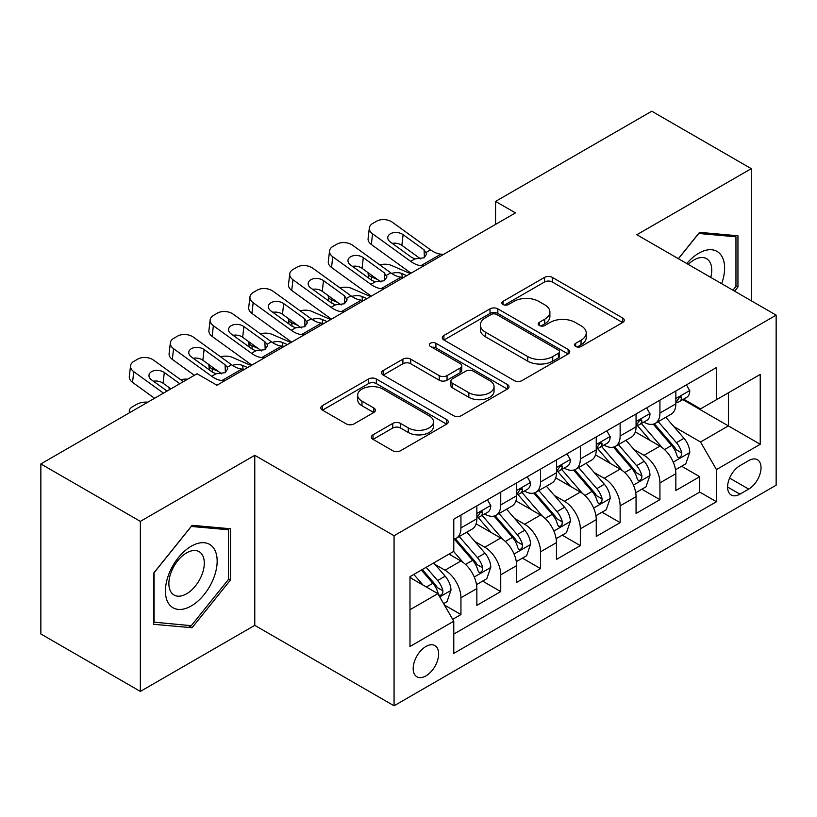 <?xml version="1.0" encoding="UTF-8"?>
<svg xmlns="http://www.w3.org/2000/svg" width="817" height="817" viewBox="0 0 817 817"><rect width="100%" height="100%" fill="white"/><g stroke="black" fill="none" stroke-linecap="round" stroke-linejoin="round"><path stroke-width="1.23" d="M575.668 346.469A3.871 2.237 0 0 0 581.142 346.469L622.646 322.501A5.525 3.186 0 0 0 624.27 320.244A5.525 3.186 0 0 0 622.646 317.997L552.333 277.392A5.525 3.186 0 0 0 544.52 277.392L503.006 301.361A3.871 2.237 0 0 0 501.873 302.933A3.871 2.237 0 0 0 503.006 304.516A3.871 2.237 0 0 0 508.48 304.516L513.852 301.412A17.678 10.202 0 0 1 538.852 301.412L544.714 304.802A17.678 10.202 0 0 1 549.892 312.012A17.678 10.202 0 0 1 544.714 319.233L539.343 322.337A3.871 2.237 0 0 0 538.209 323.91A3.871 2.237 0 0 0 539.343 325.493A3.871 2.237 0 0 0 544.806 325.493L550.178 322.388A17.678 10.202 0 0 1 575.178 322.388L581.04 325.769A17.678 10.202 0 0 1 586.218 332.989A17.678 10.202 0 0 1 581.04 340.209L575.668 343.314A3.871 2.237 0 0 0 574.535 344.886A3.871 2.237 0 0 0 575.668 346.469L575.668 343.314M425.912 675.914A18.015 10.396 120 0 0 437.677 660.034A18.015 10.396 120 0 0 434.92 645.604A18.015 10.396 120 0 0 425.912 646.492A18.015 10.396 120 0 0 414.148 662.373A18.015 10.396 120 0 0 416.905 676.803A18.015 10.396 120 0 0 425.912 675.914M373.012 434.828A5.525 3.186 0 0 0 371.398 437.085A5.525 3.186 0 0 0 373.012 439.332L392.742 450.729A5.525 3.186 0 0 0 400.555 450.729L446.654 424.115A5.525 3.186 0 0 0 448.278 421.858A5.525 3.186 0 0 0 446.654 419.601L376.341 379.006A5.525 3.186 0 0 0 368.528 379.006L322.429 405.62A5.525 3.186 0 0 0 320.805 407.867A5.525 3.186 0 0 0 322.429 410.124L346.255 423.89A5.525 3.186 0 0 0 354.067 423.89L373.798 412.493A5.525 3.186 0 0 0 375.412 410.236A5.525 3.186 0 0 0 373.798 407.989L361.982 401.157A14.777 8.527 0 0 1 357.652 395.132A14.777 8.527 0 0 1 366.772 387.248A14.777 8.527 0 0 1 382.877 389.096L429.17 415.822A14.777 8.527 0 0 1 433.5 421.858A14.777 8.527 0 0 1 424.38 429.742A14.777 8.527 0 0 1 408.275 427.894L400.555 423.431A5.525 3.186 0 0 0 392.742 423.431L373.012 434.828L373.012 439.332M254.771 455.314L140.35 521.379L40.85 463.933L40.85 633.972L140.35 691.417L254.771 625.362L394.07 705.786L394.07 535.738L254.771 455.314L254.771 625.362M751.272 300.789L751.272 168.659L636.851 234.724L776.15 315.148L394.07 535.738M751.272 168.659L651.772 111.214L495.562 201.411L495.562 224.389M40.85 463.933L197.06 373.747L216.965 385.236L515.466 212.9L495.562 201.411M514.24 380.579A5.525 3.186 0 0 0 522.053 380.579L568.152 353.965A5.525 3.186 0 0 0 569.766 351.708A5.525 3.186 0 0 0 568.152 349.451L497.829 308.857A5.525 3.186 0 0 0 490.016 308.857L443.917 335.47A5.525 3.186 0 0 0 442.303 337.727A5.525 3.186 0 0 0 443.917 339.984L514.24 380.579M431.989 347.307A3.871 2.237 0 0 1 435.91 347.848L435.91 343.252L507.408 384.531A5.525 3.186 0 0 1 509.022 386.788A5.525 3.186 0 0 1 507.408 389.035L461.309 415.649A5.525 3.186 0 0 1 453.496 415.649L383.173 375.054L383.173 370.54A5.525 3.186 0 0 0 381.559 372.797A5.525 3.186 0 0 0 383.173 375.054M383.173 370.54L402.904 359.153A5.525 3.186 0 0 1 410.716 359.153L439.229 375.616A5.525 3.186 0 0 0 447.042 375.616L460.134 368.058A5.525 3.186 0 0 0 461.748 365.812A5.525 3.186 0 0 0 460.134 363.555L430.447 346.408A3.871 2.237 0 0 1 429.313 344.835A3.871 2.237 0 0 1 431.693 342.772A3.871 2.237 0 0 1 435.91 343.252M452.679 619.327L460.941 614.558L444.417 605.019M435.022 564.445L445.02 570.205A22.519 13.001 60 0 1 460.941 597.778L476.852 588.587L476.852 605.366L500.739 591.579L482.622 581.122M474.82 541.467L484.818 547.227A22.519 13.001 60 0 1 500.739 574.8L516.661 565.609L516.661 582.388L540.537 568.601L522.431 558.144M514.618 518.478L524.616 524.248A22.519 13.001 60 0 1 540.537 551.822L556.459 542.631L556.459 559.41L580.336 545.623L562.229 535.166M554.426 495.5L564.414 501.27A22.519 13.001 60 0 1 580.336 528.844L596.257 519.653L596.257 536.432L620.134 522.645L602.027 512.188M594.225 472.522L604.212 478.292A22.519 13.001 60 0 1 620.134 505.866L636.055 496.675L636.055 513.454L659.932 499.667L659.932 482.888A22.519 13.001 -120 0 0 644.01 455.314L634.023 449.544M641.825 489.209L659.932 499.667M476.852 588.587A22.519 13.001 -120 0 0 460.941 561.013L448.993 554.12M516.661 565.609A22.519 13.001 -120 0 0 500.739 538.035L476.127 523.83M556.459 542.631A22.519 13.001 -120 0 0 540.537 515.057L515.925 500.852M596.257 519.653A22.519 13.001 -120 0 0 580.336 492.079L555.723 477.874M636.055 496.675A22.519 13.001 -120 0 0 620.134 469.101L595.522 454.895M748.689 460.604L739.936 465.659A17.453 10.07 120 0 0 728.529 481.039A17.453 10.07 120 0 0 731.205 495.02A17.453 10.07 120 0 0 739.936 494.152L748.689 489.097A17.453 10.07 120 0 0 760.086 473.717A17.453 10.07 120 0 0 757.41 459.736A17.453 10.07 120 0 0 748.689 460.604M394.07 705.786L776.15 485.196L776.15 315.148M409.991 609.727L437.851 593.642L453.772 621.216L453.772 653.396L716.448 501.73L716.448 469.561L700.526 441.987L673.821 426.566M453.772 621.216L409.991 646.492L409.991 576.639L453.772 551.363L453.772 519.193L716.448 367.538L716.448 399.707L760.229 374.431L760.229 444.285L716.448 469.561M484.604 514.026L484.818 514.138A22.519 13.001 60 0 0 496.072 515.261L511.993 506.07A22.519 13.001 -120 0 0 516.661 495.756L516.661 482.888M524.412 491.048L524.616 491.16A22.519 13.001 60 0 0 535.87 492.283L551.792 483.092A22.519 13.001 -120 0 0 556.459 472.777L556.459 459.91M564.21 468.07L564.414 468.182A22.519 13.001 60 0 0 575.668 469.305L591.59 460.114A22.519 13.001 -120 0 0 596.257 449.799L596.257 436.932M604.008 445.091L604.212 445.204A22.519 13.001 60 0 0 615.477 446.327L631.388 437.136A22.519 13.001 -120 0 0 636.055 426.821L636.055 413.953M453.772 634.094L699.73 492.079L699.73 476.689L675.853 490.476L675.853 473.697A22.519 13.001 -120 0 0 659.932 446.123L635.32 431.917M643.806 422.113L644.01 422.226A22.519 13.001 -120 0 0 655.275 423.349A22.519 13.001 -120 0 0 659.932 413.034L659.932 400.167M655.275 423.349L671.196 414.158A22.519 13.001 -120 0 0 675.853 403.843L675.853 390.975M460.941 515.057L460.941 527.925A22.519 13.001 60 0 1 456.274 538.24A22.519 13.001 60 0 1 453.772 539.149M456.274 538.24L472.195 529.048A22.519 13.001 -120 0 0 476.852 518.734L476.852 505.866M500.739 492.079L500.739 504.947A22.519 13.001 60 0 1 496.072 515.261M540.537 469.101L540.537 481.969A22.519 13.001 60 0 1 535.87 492.283M580.336 446.123L580.336 458.991A22.519 13.001 60 0 1 575.668 469.305M620.134 423.145L620.134 436.012A22.519 13.001 60 0 1 615.477 446.327M620.134 505.866L620.134 522.645M580.336 528.844L580.336 545.623M540.537 551.822L540.537 568.601M500.739 574.8L500.739 591.579M460.941 597.778L460.941 614.558M437.851 593.642L409.991 577.558M700.526 441.987L728.386 425.902L728.386 392.814L760.229 374.431M682.808 399.595L760.229 444.285M683.604 399.135L700.526 408.898L716.448 399.707M140.35 521.379L140.35 691.417M681.623 466.231L699.73 476.689M699.73 492.079L716.448 501.73M734.595 291.158L737.945 286.992L737.945 235.776L699.536 232.345L678.355 258.693M153.678 624.311L192.087 627.742L230.496 579.958L230.496 528.752L192.087 525.321L153.678 573.095L153.678 624.311M735.954 285.838L737.945 286.992M228.505 578.814L230.496 579.958M188.033 625.393L192.087 627.742M577.221 347.011L581.04 344.805A17.678 10.202 0 0 0 586.218 337.584L586.218 332.989M549.892 312.012L549.892 316.608A17.678 10.202 0 0 1 544.714 323.828L540.885 326.034M622.574 322.541L552.333 281.988A5.525 3.186 0 0 0 544.52 281.988L504.559 305.058M568.081 354.006L497.829 313.452A5.525 3.186 0 0 0 490.016 313.452L443.999 340.025M558.389 353.291A3.871 2.237 0 0 0 559.512 351.708A3.871 2.237 0 0 0 558.389 350.136L496.665 314.494A3.871 2.237 0 0 0 491.191 314.494L485.523 317.762A17.678 10.202 0 0 0 480.345 324.982A17.678 10.202 0 0 0 485.523 332.202L527.721 356.559A17.678 10.202 0 0 0 552.721 356.559L558.389 353.291L558.389 357.887A3.871 2.237 0 0 0 559.512 356.304L559.512 351.708M480.345 324.982L480.345 329.578A17.678 10.202 0 0 0 485.523 336.798L485.523 332.202M558.389 357.887L552.721 361.155A17.678 10.202 0 0 1 527.721 361.155L485.523 336.798M383.244 375.095L402.904 363.749L402.904 359.153M461.748 365.812L461.748 370.407A5.525 3.186 0 0 1 460.134 372.654L447.042 380.211A5.525 3.186 0 0 1 439.229 380.211L410.716 363.749A5.525 3.186 0 0 0 402.904 363.749M435.91 347.848L507.326 389.086M468.825 392.701A14.777 8.527 0 0 0 484.93 394.55A14.777 8.527 0 0 0 494.05 386.666A14.777 8.527 0 0 0 489.73 380.64L473.411 371.224A5.525 3.186 0 0 0 465.598 371.224L452.516 378.771A5.525 3.186 0 0 0 450.902 381.028A5.525 3.186 0 0 0 452.516 383.285L468.825 392.701L468.825 397.297A14.777 8.527 0 0 0 484.93 399.145A14.777 8.527 0 0 0 494.05 391.261L494.05 386.666M450.902 381.028L450.902 385.624A5.525 3.186 0 0 0 452.516 387.881L452.516 383.285M468.825 397.297L452.516 387.881M433.5 421.858L433.5 426.454A14.777 8.527 0 0 1 424.38 434.338A14.777 8.527 0 0 1 408.275 432.489L400.555 428.026A5.525 3.186 0 0 0 392.742 428.026L373.093 439.383M357.652 395.132L357.652 399.727A14.777 8.527 0 0 0 361.982 405.753L361.982 401.157M373.726 412.534L361.982 405.753M446.582 424.156L376.341 383.602A5.525 3.186 0 0 0 368.528 383.602L322.501 410.175M675.516 469.755L685.8 463.821L689.783 452.332A14.92 8.609 -120 0 0 683.972 438.32L665.794 417.273M410.338 273.593L391.22 265.341A11.254 5.637 -5.9 0 0 379.701 264.851M662.148 447.583L641.365 423.523M377.505 279.496L371.327 276.83L371.674 280.262M650.322 440.577L638.261 426.607A35.744 20.639 -120 0 0 637.148 425.361M653.243 424.156L671.635 445.449A14.92 8.609 60 0 1 676.956 455.723L678.039 457.489L680.05 457.203L681.409 455.569L681.735 452.965A14.92 8.609 -120 0 0 676.415 442.691L658.226 421.633M654.325 423.809L674.086 446.685A7.598 4.391 60 0 1 676.006 449.656L681.735 452.965M368.099 272.694A11.254 5.637 -5.9 0 0 368.089 273.389A11.254 5.637 -5.9 0 0 371.327 276.83M391.609 273.44A9.007 4.504 174.1 0 1 401.852 273.542L406.764 275.656M423.676 265.882L420.969 265.658A28.146 16.248 60 0 1 410.685 261.369L372.572 233.805L371.327 244.487A11.254 7.261 -173.3 0 1 368.099 238.584L369.345 227.902A11.254 7.261 6.7 0 0 372.572 233.805M411.063 273.174A42.218 24.377 60 0 1 409.44 272.051L371.327 244.487M686.403 384.889L689.783 390.751A14.92 8.609 60 0 1 686.699 397.348L679.131 401.709A14.92 8.609 -120 0 0 681.735 398.277L681.419 396.95L679.55 397.328L676.956 401.035A14.92 8.609 60 0 1 675.853 403.159M443.58 254.393L440.874 254.169A28.146 16.248 60 0 1 430.579 249.879L392.466 222.316A11.254 7.261 6.7 0 0 376.617 221.203L372.634 223.501A11.254 7.261 6.7 0 0 369.345 227.902M424.391 257.6L424.064 249.828L426.729 253.975L424.094 257.784L414.965 258.897L411.329 257.181L390.373 242.016A9.007 5.811 -173.3 0 1 387.789 237.298A9.007 5.811 -173.3 0 1 390.414 233.774A9.007 5.811 -173.3 0 1 403.108 234.663L401.852 245.345L420.765 259.02M401.852 245.345A9.007 5.811 6.7 0 0 392.231 243.364M424.064 249.828L403.108 234.663M676.353 402.413L676.415 402.413A14.92 8.609 -120 0 0 679.131 401.709M721.666 283.693A36.581 21.119 120 0 0 698.739 253.229A36.581 21.119 120 0 0 686.76 263.544M710.77 277.402A25.051 14.461 120 0 0 706.552 258.683A25.051 14.461 120 0 0 694.031 259.929A25.051 14.461 120 0 0 688.241 264.391M678.437 258.734L698.739 233.478L735.954 236.807L735.954 286.42L732.92 290.188M733.482 235.378L735.954 236.807M213.697 578.068A36.581 21.119 120 0 0 204.23 542.733A36.581 21.119 120 0 0 168.884 574.065A36.581 21.119 120 0 0 178.361 609.411A36.581 21.119 120 0 0 213.697 578.068M201.922 574.719A25.051 14.461 120 0 0 199.103 551.659A25.051 14.461 120 0 0 171.243 571.982A25.051 14.461 120 0 0 174.062 595.042A25.051 14.461 120 0 0 201.922 574.719M154.076 622.36L154.076 572.748L191.29 526.454L228.505 529.773L228.505 579.396L191.29 625.689L153.678 622.135M226.043 528.354L228.505 529.773M635.718 492.733L646.002 486.799L649.985 475.31A14.92 8.609 -120 0 0 644.174 461.299L625.985 440.251M370.54 296.571L351.422 288.319A11.254 5.637 -5.9 0 0 339.903 287.829M622.35 470.561L601.567 446.501M337.707 302.474L331.528 299.808L331.876 303.24M610.524 463.556L598.452 449.585A35.744 20.639 -120 0 0 597.35 448.339M613.444 447.134L631.837 468.427A14.92 8.609 60 0 1 637.158 478.701L638.24 480.467L640.252 480.182L641.6 478.548L641.927 475.943A14.92 8.609 -120 0 0 636.617 465.67L618.428 444.611M614.527 446.787L634.288 469.663A7.598 4.391 60 0 1 636.208 472.635L641.927 475.943M328.301 295.672A11.254 5.637 -5.9 0 0 328.291 296.367A11.254 5.637 -5.9 0 0 331.528 299.808M351.81 296.418A9.007 4.504 174.1 0 1 362.054 296.52L366.956 298.634M595.92 515.711L606.204 509.777L610.187 498.288A14.92 8.609 -120 0 0 604.376 484.277L586.187 463.229M330.742 319.549L311.624 311.297A11.254 5.637 -5.9 0 0 300.105 310.807M582.552 493.539L561.759 469.479M297.909 325.452L291.72 322.786L292.077 326.218M570.715 486.534L558.654 472.563A35.744 20.639 -120 0 0 557.551 471.317M573.646 470.112L592.039 491.405A14.92 8.609 60 0 1 597.36 501.679L598.442 503.446L600.454 503.16L601.802 501.526L602.129 498.921A14.92 8.609 -120 0 0 596.808 488.648L578.63 467.59M574.729 469.765L594.49 492.641A7.598 4.391 60 0 1 596.4 495.613L602.129 498.921M288.503 318.65A11.254 5.637 -5.9 0 0 288.483 319.345A11.254 5.637 -5.9 0 0 291.72 322.786M312.012 319.396A9.007 4.504 174.1 0 1 322.255 319.498L327.157 321.612M556.122 538.689L566.406 532.755L570.389 521.266A14.92 8.609 -120 0 0 564.578 507.265L546.389 486.207M290.944 342.527L271.826 334.276A11.254 5.637 -5.9 0 0 260.306 333.785M542.743 516.518L521.961 492.457M258.111 348.43L251.922 345.765L252.279 349.196M530.917 509.512L518.856 495.541A35.744 20.639 -120 0 0 517.753 494.295M533.848 493.09L552.241 514.383A14.92 8.609 60 0 1 557.551 524.657L558.644 526.424L560.656 526.138L562.004 524.504L562.331 521.9A14.92 8.609 -120 0 0 557.01 511.626L538.832 490.568M534.931 492.743L554.692 515.619A7.598 4.391 60 0 1 556.602 518.591L562.331 521.9M248.705 341.629A11.254 5.637 -5.9 0 0 248.685 342.323A11.254 5.637 -5.9 0 0 251.922 345.765M272.214 342.374A9.007 4.504 174.1 0 1 282.457 342.476L287.359 344.59M516.324 561.667L526.608 555.734L530.58 544.245A14.92 8.609 -120 0 0 524.78 530.243L506.591 509.185M251.146 365.505L232.028 357.254A11.254 5.637 -5.9 0 0 220.508 356.763M502.945 539.496L482.163 515.435M218.313 371.408L212.124 368.743L212.481 372.174M491.119 532.49L479.058 518.519A35.744 20.639 -120 0 0 477.955 517.273M494.04 516.068L512.443 537.361A14.92 8.609 60 0 1 517.753 547.635L518.836 549.402L520.858 549.116L522.206 547.482L522.533 544.878A14.92 8.609 -120 0 0 517.212 534.604L499.034 513.546M495.122 515.721L514.894 538.597A7.598 4.391 60 0 1 516.804 541.569L522.533 544.878M208.897 364.607A11.254 5.637 -5.9 0 0 208.886 365.301A11.254 5.637 -5.9 0 0 212.124 368.743M232.406 365.352A9.007 4.504 174.1 0 1 242.659 365.454L247.561 367.568M383.878 288.861L381.171 288.636A28.146 16.248 60 0 1 370.887 284.347L332.774 256.783L331.528 267.465A11.254 7.261 -173.3 0 1 328.301 261.563L329.547 250.88A11.254 7.261 6.7 0 0 332.774 256.783M371.265 296.152A42.218 24.377 60 0 1 369.631 295.029L331.528 267.465M646.604 407.867L649.985 413.729A14.92 8.609 60 0 1 646.901 420.326L639.333 424.687A14.92 8.609 -120 0 0 641.927 421.255L641.621 419.928L639.752 420.306L637.158 424.013A14.92 8.609 60 0 1 636.055 426.137M403.782 277.372L401.076 277.147A28.146 16.248 60 0 1 390.781 272.858L352.668 245.294A11.254 7.261 6.7 0 0 336.818 244.181L332.836 246.479A11.254 7.261 6.7 0 0 329.547 250.88M384.593 280.578L384.266 272.807L386.931 276.953L384.296 280.762L375.166 281.875L371.531 280.16L350.564 264.994A9.007 5.811 -173.3 0 1 347.991 260.276A9.007 5.811 -173.3 0 1 350.616 256.752A9.007 5.811 -173.3 0 1 363.299 257.641L362.054 268.323L380.967 281.998M362.054 268.323A9.007 5.811 6.7 0 0 352.433 266.342M384.266 272.807L363.299 257.641M636.555 425.391L636.617 425.391A14.92 8.609 -120 0 0 639.333 424.687M344.08 311.839L341.373 311.614A28.146 16.248 60 0 1 331.079 307.325L292.976 279.761L291.72 290.443A11.254 7.261 -173.3 0 1 288.503 284.541L289.749 273.858A11.254 7.261 6.7 0 0 292.976 279.761M331.467 319.13A42.218 24.377 60 0 1 329.833 318.007L291.72 290.443M606.806 430.845L610.187 436.707A14.92 8.609 60 0 1 607.092 443.304L599.535 447.665A14.92 8.609 -120 0 0 602.129 444.234L601.812 442.906L599.954 443.284L597.36 446.991A14.92 8.609 60 0 1 596.257 449.115M363.984 300.35L361.277 300.125A28.146 16.248 60 0 1 350.983 295.836L312.87 268.272A11.254 7.261 6.7 0 0 297.01 267.159L293.037 269.457A11.254 7.261 6.7 0 0 289.749 273.858M344.784 303.556L344.468 295.785L347.133 299.931L344.498 303.74L335.368 304.853L331.733 303.138L310.766 287.972A9.007 5.811 -173.3 0 1 308.193 283.254A9.007 5.811 -173.3 0 1 310.817 279.731A9.007 5.811 -173.3 0 1 323.501 280.619L322.255 291.301L341.169 304.976M322.255 291.301A9.007 5.811 6.7 0 0 312.635 289.32M344.468 295.785L323.501 280.619M596.757 448.37L596.808 448.37A14.92 8.609 -120 0 0 599.535 447.665M304.281 334.817L301.575 334.592A28.146 16.248 60 0 1 291.281 330.303L253.168 302.739L251.922 313.422A11.254 7.261 -173.3 0 1 248.705 307.519L249.951 296.837A11.254 7.261 6.7 0 0 253.168 302.739M291.659 342.109A42.218 24.377 60 0 1 290.035 340.985L251.922 313.422M566.998 453.823L570.389 459.685A14.92 8.609 60 0 1 567.294 466.282L559.737 470.643A14.92 8.609 -120 0 0 562.331 467.212L562.014 465.884L560.156 466.262L557.551 469.969A14.92 8.609 60 0 1 556.459 472.093M324.186 323.328L321.469 323.103A28.146 16.248 60 0 1 311.185 318.814L273.072 291.25A11.254 7.261 6.7 0 0 257.212 290.137L253.239 292.435A11.254 7.261 6.7 0 0 249.951 296.837M304.986 326.534L304.67 318.763L307.335 322.909L304.7 326.718L295.57 327.831L291.935 326.116L270.968 310.95A9.007 5.811 -173.3 0 1 268.395 306.232A9.007 5.811 -173.3 0 1 271.019 302.709A9.007 5.811 -173.3 0 1 283.703 303.597L282.457 314.279L301.371 327.954M282.457 314.279A9.007 5.811 6.7 0 0 272.827 312.298M304.67 318.763L283.703 303.597M556.949 471.348L557.01 471.348A14.92 8.609 -120 0 0 559.737 470.643M264.483 357.795L261.777 357.57A28.146 16.248 60 0 1 251.483 353.281L213.37 325.717L212.124 336.4A11.254 7.261 -173.3 0 1 208.907 330.497L210.153 319.815A11.254 7.261 6.7 0 0 213.37 325.717M251.861 365.087A42.218 24.377 60 0 1 250.237 363.963L212.124 336.4M527.2 476.801L530.58 482.663A14.92 8.609 60 0 1 527.496 489.26L519.939 493.621A14.92 8.609 -120 0 0 522.533 490.19L522.216 488.862L520.358 489.24L517.753 492.947A14.92 8.609 60 0 1 516.661 495.071M284.377 346.306L281.671 346.081A28.146 16.248 60 0 1 271.387 341.792L233.274 314.228A11.254 7.261 6.7 0 0 217.414 313.115L213.431 315.413A11.254 7.261 6.7 0 0 210.153 319.815M265.188 349.513L264.871 341.741L267.098 344.263L267.527 345.887L264.902 349.696L255.772 350.81L252.126 349.094L231.17 333.928A9.007 5.811 -173.3 0 1 228.597 329.21A9.007 5.811 -173.3 0 1 231.221 325.687A9.007 5.811 -173.3 0 1 243.905 326.575L242.659 337.258L261.573 350.932M242.659 337.258A9.007 5.811 6.7 0 0 233.029 335.276M264.871 341.741L243.905 326.575M517.151 494.326L517.212 494.326A14.92 8.609 -120 0 0 519.939 493.621M476.525 584.645L486.809 578.712L490.782 567.223A14.92 8.609 -120 0 0 484.971 553.221L466.793 532.163M463.147 562.474L453.629 551.455M451.321 555.468L449.769 553.671M454.242 539.046L472.635 560.339A14.92 8.609 60 0 1 477.955 570.613L479.038 572.38L481.06 572.094L482.408 570.46L482.735 567.856A14.92 8.609 -120 0 0 477.414 557.582L459.225 536.524M455.324 538.699L475.085 561.575A7.598 4.391 60 0 1 477.005 564.547L482.735 567.856M169.099 387.585A11.254 5.637 -5.9 0 0 169.088 388.279A11.254 5.637 -5.9 0 0 169.568 389.617M187.655 379.18A11.254 5.637 -5.9 0 0 180.71 379.742M224.685 380.773L221.969 380.548A28.146 16.248 60 0 1 211.685 376.259L173.572 348.696L172.326 359.378A11.254 7.261 -173.3 0 1 169.109 353.475L170.355 342.793A11.254 7.261 6.7 0 0 173.572 348.696M194.354 375.309L172.326 359.378M487.402 499.779L490.782 505.641A14.92 8.609 60 0 1 487.698 512.239L480.13 516.599A14.92 8.609 -120 0 0 482.735 513.168L482.418 511.84L480.549 512.218L477.955 515.925A14.92 8.609 60 0 1 476.852 518.049M244.579 369.284L241.873 369.059A28.146 16.248 60 0 1 231.579 364.77L193.476 337.207A11.254 7.261 6.7 0 0 177.616 336.093L173.633 338.391A11.254 7.261 6.7 0 0 170.355 342.793M225.39 372.491L225.063 364.719L227.3 367.242L227.729 368.865L225.104 372.675L215.974 373.788L212.328 372.072L191.372 356.906A9.007 5.811 -173.3 0 1 188.788 352.188A9.007 5.811 -173.3 0 1 191.423 348.665A9.007 5.811 -173.3 0 1 204.107 349.553L202.861 360.236L221.775 373.91M202.861 360.236A9.007 5.811 6.7 0 0 193.231 358.255M225.063 364.719L204.107 349.553M477.353 517.304L477.414 517.304A14.92 8.609 -120 0 0 480.13 516.599M443.621 603.64L447.011 601.69L450.984 590.201A14.92 8.609 -120 0 0 445.173 576.199L433.725 562.944M423.043 585.095L413.831 574.433M411.523 578.446L409.991 576.679M421.388 570.062L432.836 583.318A14.92 8.609 60 0 1 438.157 593.591L439.24 595.358L441.251 595.072L442.61 593.438L442.937 590.834A14.92 8.609 -120 0 0 437.616 580.56L426.168 567.304M422.307 569.531L435.287 584.553A7.598 4.391 60 0 1 437.207 587.525L442.937 590.834M129.77 412.595A11.254 5.637 -5.9 0 1 129.29 411.257A11.254 5.637 -5.9 0 1 132.589 406.692L136.572 404.395A11.254 5.637 -5.9 0 1 147.857 402.158M163.461 393.151L133.774 371.674L132.528 382.356A11.254 7.261 -173.3 0 1 129.3 376.453L130.557 365.771A11.254 7.261 6.7 0 0 133.774 371.674M154.556 398.288L132.528 382.356M183.355 381.662L153.678 360.185A11.254 7.261 6.7 0 0 137.818 359.072L133.835 361.369A11.254 7.261 6.7 0 0 130.557 365.771M167.046 391.077L151.574 379.885A9.007 5.811 -173.3 0 1 148.99 375.166A9.007 5.811 -173.3 0 1 151.625 371.643A9.007 5.811 -173.3 0 1 164.309 372.532L163.063 383.214L170.876 388.861M163.063 383.214A9.007 5.811 6.7 0 0 153.433 381.233M179.781 383.724L164.309 372.532M445.02 570.205L460.941 561.013M484.818 547.227L500.739 538.035M524.616 524.248L540.537 515.057M564.414 501.27L580.336 492.079M604.212 478.292L620.134 469.101M644.01 455.314L659.932 446.123M659.932 413.034L675.853 403.843M460.941 527.925L476.852 518.734M500.739 504.947L516.661 495.756M540.537 481.969L556.459 472.777M580.336 458.991L596.257 449.799M620.134 436.012L636.055 426.821M659.932 482.888L675.853 473.697M729.601 478.078L748.689 489.097M727.59 487.024L739.936 494.152M581.04 344.805L581.04 340.209M539.343 325.493L539.343 322.337M544.714 323.828L544.714 319.233M503.006 304.516L503.006 301.361M544.52 281.988L544.52 277.392M552.333 281.988L552.333 277.392M622.646 322.501L622.646 317.997M443.917 339.984L443.917 335.47M490.016 313.452L490.016 308.857M497.829 313.452L497.829 308.857M568.152 353.965L568.152 349.451M527.721 361.155L527.721 356.559M552.721 361.155L552.721 356.559M410.716 363.749L410.716 359.153M439.229 380.211L439.229 375.616M447.042 380.211L447.042 375.616M460.134 372.654L460.134 368.058M507.408 389.035L507.408 384.531M392.742 428.026L392.742 423.431M400.555 428.026L400.555 423.431M408.275 432.489L408.275 427.894M373.798 412.493L373.798 407.989M322.429 410.124L322.429 405.62M368.528 383.602L368.528 379.006M376.341 383.602L376.341 379.006M446.654 424.115L446.654 419.601M673.249 462.105L689.681 452.618M676.415 442.691L683.972 438.32M664.527 449.554L671.635 445.449M401.852 273.542L402.24 277.239M689.681 390.577L675.853 398.563M414.965 258.897L410.685 261.369M430.579 249.879L426.29 252.351M440.874 254.169L420.969 265.658M679.805 397.164L681.735 398.277M633.441 485.084L649.883 475.596M636.617 465.67L644.174 461.299M624.719 472.532L631.837 468.427M362.054 296.52L362.442 300.217M593.642 508.062L610.085 498.574M596.808 488.648L604.376 484.277M584.921 495.51L592.039 491.405M322.255 319.498L322.633 323.195M553.844 531.04L570.286 521.552M557.01 511.626L564.578 507.265M545.123 518.489L552.241 514.383M282.457 342.476L282.835 346.173M514.046 554.018L530.488 544.531M517.212 534.604L524.78 530.243M505.325 541.467L512.443 537.361M242.659 365.454L243.037 369.151M649.883 413.555L636.055 421.541M375.166 281.875L370.887 284.347M390.781 272.858L386.492 275.329M401.076 277.147L381.171 288.636M640.007 420.142L641.927 421.255M610.085 436.533L596.257 444.519M335.368 304.853L331.079 307.325M350.983 295.836L346.694 298.307M361.277 300.125L341.373 311.614M600.209 443.12L602.129 444.234M570.286 459.511L556.459 467.498M295.57 327.831L291.281 330.303M311.185 318.814L306.896 321.285M321.469 323.103L301.575 334.592M560.401 466.098L562.331 467.212M530.488 482.49L516.661 490.476M255.772 350.81L251.483 353.281M271.387 341.792L267.098 344.263M281.671 346.081L261.777 357.57M520.603 489.077L522.533 490.19M474.248 576.996L490.69 567.509M477.414 557.582L484.971 553.221M465.527 564.445L472.635 560.339M490.69 505.468L476.852 513.454M215.974 373.788L211.685 376.259M231.579 364.77L227.3 367.242M241.873 369.059L221.969 380.548M480.805 512.055L482.735 513.168M439.74 596.921L450.882 590.487M437.616 580.56L445.173 576.199M426.403 587.035L432.836 583.318M368.089 273.389L368.559 278.015M328.291 296.367L328.761 300.993M288.483 319.345L288.963 323.971M248.685 342.323L249.165 346.949M208.886 365.301L209.366 369.927M169.088 388.279L169.242 389.801M129.29 411.257L129.443 412.779"/></g></svg>
